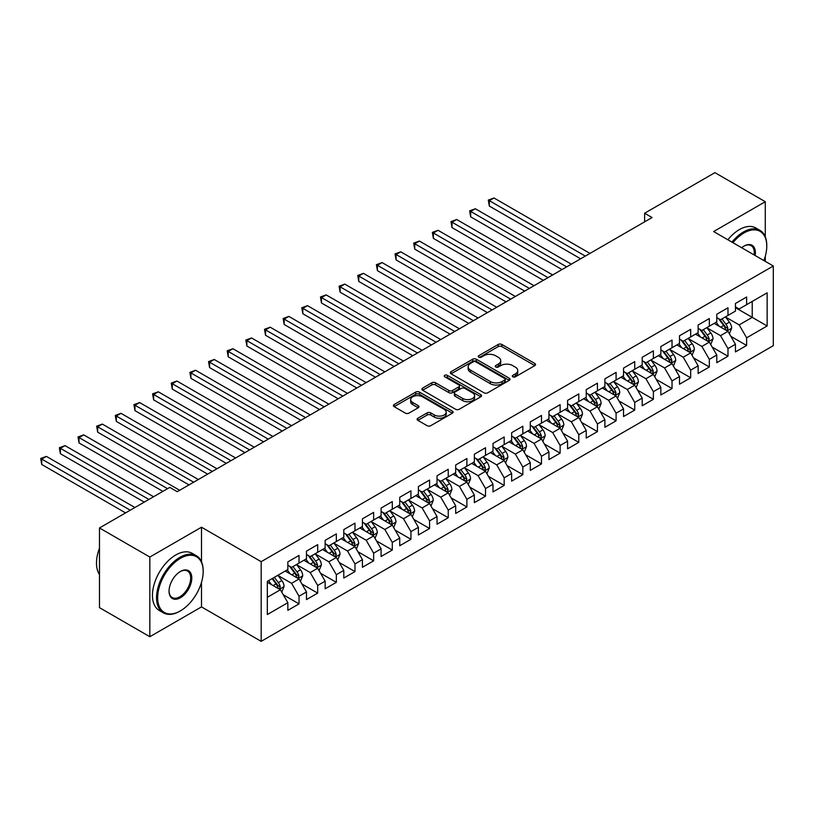 <?xml version="1.0" encoding="UTF-8"?>
<svg xmlns="http://www.w3.org/2000/svg" width="814" height="814" viewBox="0 0 814 814"><rect width="100%" height="100%" fill="white"/><g stroke="black" fill="none" stroke-linecap="round" stroke-linejoin="round"><path stroke-width="1.22" d="M512.82 376.831A1.811 1.048 0 0 0 515.374 376.831L534.829 365.598A2.584 1.496 0 0 0 535.581 364.54A2.584 1.496 0 0 0 534.829 363.482L501.882 344.464A2.584 1.496 0 0 0 498.219 344.464L478.764 355.687A1.811 1.048 0 0 0 478.235 356.43A1.811 1.048 0 0 0 478.764 357.173A1.811 1.048 0 0 0 481.328 357.173L483.842 355.718A8.282 4.782 0 0 1 495.563 355.718L498.31 357.305A8.282 4.782 0 0 1 500.732 360.683A8.282 4.782 0 0 1 498.31 364.062L495.787 365.517A1.811 1.048 0 0 0 495.258 366.259A1.811 1.048 0 0 0 495.787 367.002A1.811 1.048 0 0 0 498.351 367.002L500.875 365.547A8.282 4.782 0 0 1 512.586 365.547L515.333 367.134A8.282 4.782 0 0 1 517.755 370.512A8.282 4.782 0 0 1 515.333 373.891L512.82 375.346A1.811 1.048 0 0 0 512.281 376.088A1.811 1.048 0 0 0 512.82 376.831L512.82 375.346M417.857 418.233A2.584 1.496 0 0 0 417.094 419.291A2.584 1.496 0 0 0 417.857 420.35L427.096 425.681A2.584 1.496 0 0 0 430.759 425.681L452.36 413.207A2.584 1.496 0 0 0 453.113 412.159A2.584 1.496 0 0 0 452.36 411.101L419.413 392.073A2.584 1.496 0 0 0 415.751 392.073L394.149 404.548A2.584 1.496 0 0 0 393.386 405.606A2.584 1.496 0 0 0 394.149 406.654L405.311 413.105A2.584 1.496 0 0 0 408.974 413.105L418.223 407.773A2.584 1.496 0 0 0 418.976 406.715A2.584 1.496 0 0 0 418.223 405.657L412.678 402.462A6.929 3.999 0 0 1 410.653 399.633A6.929 3.999 0 0 1 414.926 395.94A6.929 3.999 0 0 1 422.476 396.805L444.169 409.33A6.929 3.999 0 0 1 446.194 412.159A6.929 3.999 0 0 1 441.921 415.852A6.929 3.999 0 0 1 434.371 414.977L430.759 412.891A2.584 1.496 0 0 0 427.096 412.891L417.857 418.233L417.857 420.35M201.496 561.762L201.496 527.218L149.837 557.041L99.481 527.971L169.79 487.383L177.249 491.687L652.075 217.552L644.617 213.237L644.617 221.856M201.496 527.218L261.182 561.67L773.3 266.005L773.3 345.685L261.182 641.351L261.182 561.67M765.282 236.823L765.282 201.719L713.624 231.542L773.3 266.005M765.282 201.719L714.926 172.649L644.617 213.237M484.025 392.816A2.584 1.496 0 0 0 487.688 392.816L509.289 380.342A2.584 1.496 0 0 0 510.052 379.283A2.584 1.496 0 0 0 509.289 378.225L476.343 359.208A2.584 1.496 0 0 0 472.68 359.208L451.078 371.672A2.584 1.496 0 0 0 450.315 372.731A2.584 1.496 0 0 0 451.078 373.789L484.025 392.816M445.482 377.218A1.811 1.048 0 0 1 447.324 377.472L447.324 375.325L480.83 394.668A2.584 1.496 0 0 1 481.583 395.716A2.584 1.496 0 0 1 480.83 396.774L459.228 409.249A2.584 1.496 0 0 1 455.565 409.249L422.608 390.221L422.608 388.115A2.584 1.496 0 0 0 421.856 389.163A2.584 1.496 0 0 0 422.608 390.221M422.608 388.115L431.858 382.773A2.584 1.496 0 0 1 435.521 382.773L448.88 390.486A2.584 1.496 0 0 0 452.543 390.486L458.679 386.945A2.584 1.496 0 0 0 459.432 385.887A2.584 1.496 0 0 0 458.679 384.839L444.759 376.801A1.811 1.048 0 0 1 444.23 376.058A1.811 1.048 0 0 1 445.35 375.091A1.811 1.048 0 0 1 447.324 375.325M735.439 307.672L752.228 317.358L752.228 301.424L767.144 292.816L746.631 304.66L746.631 297.008L735.439 303.469L735.439 311.121L727.981 315.425L727.981 307.784L716.788 314.235L716.788 321.886L709.33 326.19L709.33 318.549L698.137 325.01L698.137 332.651L690.679 336.955L690.679 329.314L679.497 335.775L679.497 343.416L672.028 347.731L672.028 340.079L660.846 346.54L660.846 354.182L653.377 358.496L653.377 350.844L642.195 357.305L642.195 364.957L634.737 369.261L634.737 361.62L623.544 368.081L623.544 375.722L616.086 380.026L616.086 372.385L604.894 378.846L604.894 386.487L597.435 390.791L597.435 383.15L586.243 389.611L586.243 397.252L578.785 401.567L578.785 393.915L567.592 400.376L567.592 408.028L560.134 412.332L560.134 404.68L548.941 411.141L548.941 418.793L541.483 423.097L541.483 415.455L530.29 421.917L530.29 429.558L522.832 433.862L522.832 426.221L511.64 432.682L511.64 440.323L504.181 444.627L504.181 436.986L492.999 443.447L492.999 451.088L485.531 455.402L485.531 447.751L474.348 454.212L474.348 461.864L466.88 466.168L466.88 458.526L455.698 464.977L455.698 472.629L448.239 476.933L448.239 469.291L437.047 475.752L437.047 483.394L429.589 487.698L429.589 480.057L418.396 486.518L418.396 494.159L410.938 498.473L410.938 490.822L399.745 497.283L399.745 504.924L392.287 509.238L392.287 501.587L381.094 508.048L381.094 515.7L373.636 520.004L373.636 512.362L362.444 518.823L362.444 526.465L354.985 530.769L354.985 523.127L343.793 529.588L343.793 537.23L336.335 541.534L336.335 533.892L325.142 540.354L325.142 547.995L317.684 552.309L317.684 544.658L306.491 551.119L306.491 558.77L299.033 563.074L299.033 555.423L287.851 561.884L287.851 569.535L267.328 581.379L267.328 614.539L287.851 602.696L280.382 589.774L267.328 582.234M767.144 292.816L767.144 325.976L746.631 337.82L739.173 324.898L725.65 317.094M730.87 336.365L746.631 345.462L746.631 337.82M746.631 345.462L735.439 351.923L735.439 344.281L727.981 348.585L720.522 335.663L707 327.859M712.219 347.13L727.981 356.237L727.981 348.585M727.981 356.237L716.788 362.688L716.788 355.046L709.33 359.35L701.871 346.438L688.349 338.624M693.569 357.906L709.33 367.002L709.33 359.35M709.33 367.002L698.137 373.463L698.137 365.812L690.679 370.126L683.221 357.204L669.698 349.399M674.918 368.671L690.679 377.767L690.679 370.126M690.679 377.767L679.497 384.228L679.497 376.587L672.028 380.891L664.57 367.969L651.047 360.164M656.277 379.436L672.028 388.532L672.028 380.891M672.028 388.532L660.846 394.994L660.846 387.352L653.377 391.656L645.919 378.734L632.397 370.93M637.627 390.201L653.377 399.298L653.377 391.656M653.377 399.298L642.195 405.759L642.195 398.117L634.737 402.421L627.268 389.499L613.756 381.695M618.976 400.966L634.737 410.073L634.737 402.421M634.737 410.073L623.544 416.534L623.544 408.882L616.086 413.186L608.618 400.274L595.105 392.46M600.325 411.742L616.086 420.838L616.086 413.186M616.086 420.838L604.894 427.299L604.894 419.648L597.435 423.962L589.977 411.039L576.454 403.235M581.674 422.507L597.435 431.603L597.435 423.962M597.435 431.603L586.243 438.064L586.243 430.423L578.785 434.727L571.326 421.805L557.804 414M563.023 433.272L578.785 442.368L578.785 434.727M578.785 442.368L567.592 448.829L567.592 441.188L560.134 445.492L552.675 432.57L539.153 424.766M544.373 444.037L560.134 453.133L560.134 445.492M560.134 453.133L548.941 459.595L548.941 451.953L541.483 456.257L534.025 443.335L520.502 435.531M525.722 454.812L541.483 463.909L541.483 456.257M541.483 463.909L530.29 470.37L530.29 462.718L522.832 467.033L515.374 454.11L501.851 446.296M507.071 465.577L522.832 474.674L522.832 467.033M522.832 474.674L511.64 481.135L511.64 473.494L504.181 477.798L496.723 464.875L483.201 457.071M488.42 476.343L504.181 485.439L504.181 477.798M504.181 485.439L492.999 491.9L492.999 484.259L485.531 488.563L478.072 475.641L464.55 467.836M469.78 487.108L485.531 496.204L485.531 488.563M485.531 496.204L474.348 502.665L474.348 495.024L466.88 499.328L459.422 486.406L445.899 478.601M451.129 497.873L466.88 506.98L466.88 499.328M466.88 506.98L455.698 513.431L455.698 505.789L448.239 510.093L440.771 497.181L427.258 489.367M432.478 508.648L448.239 517.745L448.239 510.093M448.239 517.745L437.047 524.206L437.047 516.554L429.589 520.868L422.12 507.946L408.608 500.142M413.827 519.413L429.589 528.51L429.589 520.868M429.589 528.51L418.396 534.971L418.396 527.33L410.938 531.634L403.479 518.711L389.957 510.907M395.177 530.179L410.938 539.275L410.938 531.634M410.938 539.275L399.745 545.736L399.745 538.095L392.287 542.399L384.829 529.476L371.306 521.672M376.526 540.944L392.287 550.04L392.287 542.399M392.287 550.04L381.094 556.501L381.094 548.86L373.636 553.164L366.178 540.242L352.655 532.437M357.875 551.709L373.636 560.815L373.636 553.164M373.636 560.815L362.444 567.277L362.444 559.625L354.985 563.939L347.527 551.017L334.005 543.203M339.224 562.484L354.985 571.581L354.985 563.939M354.985 571.581L343.793 578.042L343.793 570.39L336.335 574.704L328.876 561.782L315.354 553.978M320.574 573.249L336.335 582.346L336.335 574.704M336.335 582.346L325.142 588.807L325.142 581.165L317.684 585.47L310.226 572.547L296.703 564.743M301.923 584.014L317.684 593.111L317.684 585.47M317.684 593.111L306.491 599.572L306.491 591.931L299.033 596.235L291.575 583.312L278.052 575.508M283.282 594.78L299.033 603.886L299.033 596.235M299.033 603.886L287.851 610.337L287.851 602.696M287.851 565.221L291.575 567.378L299.033 563.074M267.328 597.313L280.382 589.774M306.491 554.456L310.226 556.613L317.684 552.309M291.575 583.312L299.033 579.008L285.236 571.041M306.491 591.931L299.033 579.008M325.142 543.691L328.876 545.848L336.335 541.534M310.226 572.547L317.684 568.243L303.887 560.276M325.142 581.165L317.684 568.243M343.793 532.926L347.527 535.073L354.985 530.769M328.876 561.782L336.335 557.478L322.537 549.501M343.793 570.39L336.335 557.478M362.444 522.161L366.178 524.308L373.636 520.004M347.527 551.017L354.985 546.703L341.188 538.736M362.444 559.625L354.985 546.703M381.094 511.385L384.829 513.542L392.287 509.238M366.178 540.242L373.636 535.938L359.839 527.971M381.094 548.86L373.636 535.938M399.745 500.62L403.479 502.777L410.938 498.473M384.829 529.476L392.287 525.172L378.479 517.205M399.745 538.095L392.287 525.172M418.396 489.855L422.12 492.012L429.589 487.698M403.479 518.711L410.938 514.407L397.13 506.44M418.396 527.33L410.938 514.407M437.047 479.09L440.771 481.237L448.239 476.933M422.12 507.946L429.589 503.632L415.781 495.665M437.047 516.554L429.589 503.632M455.698 468.325L459.422 470.472L466.88 466.168M440.771 497.181L448.239 492.867L434.432 484.9M455.698 505.789L448.239 492.867M474.348 457.549L478.072 459.707L485.531 455.402M459.422 486.406L466.88 482.102L453.083 474.135M474.348 495.024L466.88 482.102M492.999 446.784L496.723 448.941L504.181 444.627M478.072 475.641L485.531 471.337L471.733 463.37M492.999 484.259L485.531 471.337M511.64 436.019L515.374 438.176L522.832 433.862M496.723 464.875L504.181 460.571L490.384 452.604M511.64 473.494L504.181 460.571M530.29 425.254L534.025 427.401L541.483 423.097M515.374 454.11L522.832 449.796L509.035 441.829M530.29 462.718L522.832 449.796M548.941 414.479L552.675 416.636L560.134 412.332M534.025 443.335L541.483 439.031L527.686 431.064M548.941 451.953L541.483 439.031M567.592 403.713L571.326 405.871L578.785 401.567M552.675 432.57L560.134 428.266L546.336 420.299M567.592 441.188L560.134 428.266M586.243 392.948L589.977 395.105L597.435 390.791M571.326 421.805L578.785 417.501L564.977 409.534M586.243 430.423L578.785 417.501M604.894 382.183L608.618 384.33L616.086 380.026M589.977 411.039L597.435 406.735L583.628 398.758M604.894 419.648L597.435 406.735M623.544 371.418L627.268 373.565L634.737 369.261M608.618 400.274L616.086 395.96L602.279 387.993M623.544 408.882L616.086 395.96M642.195 360.643L645.919 362.8L653.377 358.496M627.268 389.499L634.737 385.195L620.929 377.228M642.195 398.117L634.737 385.195M660.846 349.878L664.57 352.035L672.028 347.731M645.919 378.734L653.377 374.43L639.58 366.463M660.846 387.352L653.377 374.43M679.497 339.112L683.221 341.269L690.679 336.955M664.57 367.969L672.028 363.665L658.231 355.698M679.497 376.587L672.028 363.665M698.137 328.347L701.871 330.494L709.33 326.19M683.221 357.204L690.679 352.889L676.882 344.922M698.137 365.812L690.679 352.889M716.788 317.582L720.522 319.729L727.981 315.425M701.871 346.438L709.33 342.124L695.532 334.157M716.788 355.046L709.33 342.124M735.439 306.807L739.173 308.964L746.631 304.66M720.522 335.663L727.981 331.359L714.183 323.392M735.439 344.281L727.981 331.359M99.481 527.971L99.481 607.651L149.837 636.721L201.496 606.898L261.182 641.351M149.837 557.041L149.837 636.721M765.282 261.375L765.282 256.298M739.173 324.898L752.228 317.358L767.144 325.976M201.496 606.898L201.496 582.346M513.542 377.086L515.333 376.048A8.282 4.782 0 0 0 517.755 372.67L517.755 370.512M500.732 360.683L500.732 362.841A8.282 4.782 0 0 1 498.31 366.219L496.52 367.256M534.798 365.618L501.882 346.611A2.584 1.496 0 0 0 498.219 346.611L479.487 357.427M509.259 380.362L476.343 361.355A2.584 1.496 0 0 0 472.68 361.355L451.109 373.809M504.711 380.026A1.811 1.048 0 0 0 505.25 379.283A1.811 1.048 0 0 0 504.711 378.551L475.793 361.843A1.811 1.048 0 0 0 473.229 361.843L470.573 363.38A8.282 4.782 0 0 0 468.152 366.758A8.282 4.782 0 0 0 470.573 370.146L490.343 381.562A8.282 4.782 0 0 0 502.065 381.562L504.711 380.026L504.711 382.183A1.811 1.048 0 0 0 505.25 381.44L505.25 379.283M468.152 366.758L468.152 368.915A8.282 4.782 0 0 0 470.573 372.293L470.573 370.146M504.711 382.183L502.065 383.709A8.282 4.782 0 0 1 490.343 383.709L470.573 372.293M422.649 390.242L431.858 384.93L431.858 382.773M459.432 385.887L459.432 388.044A2.584 1.496 0 0 1 458.679 389.102L452.543 392.643A2.584 1.496 0 0 1 448.88 392.643L435.521 384.93A2.584 1.496 0 0 0 431.858 384.93M447.324 377.472L480.789 396.794M462.749 398.494A6.929 3.999 0 0 0 470.299 399.359A6.929 3.999 0 0 0 474.572 395.665A6.929 3.999 0 0 0 472.537 392.836L464.896 388.431A2.584 1.496 0 0 0 461.243 388.431L455.107 391.972A2.584 1.496 0 0 0 454.344 393.03A2.584 1.496 0 0 0 455.107 394.078L462.749 398.494L462.749 400.651A6.929 3.999 0 0 0 470.299 401.516A6.929 3.999 0 0 0 474.572 397.822L474.572 395.665M454.344 393.03L454.344 395.177A2.584 1.496 0 0 0 455.107 396.235L455.107 394.078M462.749 400.651L455.107 396.235M446.194 412.159L446.194 414.306A6.929 3.999 0 0 1 441.921 417.999A6.929 3.999 0 0 1 434.371 417.134L430.759 415.048A2.584 1.496 0 0 0 427.096 415.048L417.887 420.37M410.653 399.633L410.653 401.78A6.929 3.999 0 0 0 412.678 404.609L412.678 402.462M418.182 407.783L412.678 404.609M452.33 413.227L419.413 394.23A2.584 1.496 0 0 0 415.751 394.23L394.18 406.674M729.364 333.75L731.674 328.103A6.99 4.039 -120 0 0 729.446 322.161L725.478 316.87M719.169 326.272L716.157 322.252M589.977 253.408L493.986 197.985L489.316 200.682L489.316 206.064L580.647 258.791M726.668 330.596L727.899 328.408A6.99 4.039 -120 0 0 725.895 324.206L721.937 318.915M719.678 319.241L724.572 325.773A3.561 2.055 60 0 1 725.213 326.852L727.899 328.408M718.447 318.528L723.656 325.498A6.99 4.039 60 0 1 725.661 329.701L725.803 330.097M489.316 206.064L488.298 200.081L585.307 256.095M488.298 200.081L493.986 197.985M710.714 344.515L713.023 338.878A6.99 4.039 -120 0 0 710.795 332.926L706.827 327.635M700.518 337.037L697.506 333.018M571.326 264.174L475.335 208.75L470.675 211.447L470.675 216.829L561.996 269.556M708.017 341.371L709.248 339.173A6.99 4.039 -120 0 0 707.254 334.971L703.286 329.68M701.027 330.006L705.921 336.538A3.561 2.055 60 0 1 706.562 337.627L709.248 339.173M699.796 329.304L705.016 336.263A6.99 4.039 60 0 1 707.01 340.466L707.152 340.873M470.675 216.829L469.647 210.857L566.656 266.86M469.647 210.857L475.335 208.75M692.063 355.28L694.373 349.644A6.99 4.039 -120 0 0 692.144 343.691L688.186 338.4M681.867 347.802L678.856 343.783M552.675 274.939L456.685 219.515L452.024 222.212L452.024 227.594L543.345 280.321M689.366 352.136L690.598 349.939A6.99 4.039 -120 0 0 688.603 345.736L684.635 340.445M682.376 340.781L687.27 347.313A3.561 2.055 60 0 1 687.922 348.392L690.598 349.939M681.145 340.069L686.365 347.029A6.99 4.039 60 0 1 688.359 351.231L688.502 351.638M452.024 227.594L450.997 221.622L548.005 277.635M450.997 221.622L456.685 219.515M763.878 260.561A32.173 18.58 120 0 0 766.768 246.082A32.173 18.58 120 0 0 744.016 232.946A32.173 18.58 120 0 0 732.926 242.694M731.949 242.124A32.967 19.037 -60 0 1 743.457 231.98A32.967 19.037 -60 0 1 759.94 230.342A32.967 19.037 -60 0 1 766.768 245.431A32.967 19.037 -60 0 1 766.768 245.767M741.656 247.731A16.087 9.29 -60 0 1 744.016 246.082L744.016 246.082A16.087 9.29 -60 0 1 755.148 255.525M754.11 254.924A15.293 8.832 120 0 0 751.108 245.645A15.293 8.832 120 0 0 743.731 246.245M727.848 239.764A32.967 19.037 -60 0 1 739.356 229.609A32.967 19.037 -60 0 1 755.84 227.971L759.94 230.342M179.863 611.202L180.423 610.876A32.173 18.58 120 0 0 203.174 571.469A32.173 18.58 120 0 0 180.423 558.333A32.173 18.58 120 0 0 157.672 597.741A32.173 18.58 120 0 0 180.423 610.876L179.863 611.202A32.967 19.037 -60 0 1 163.38 612.84A32.967 19.037 -60 0 1 158.323 586.416A32.967 19.037 -60 0 1 179.863 557.366A32.967 19.037 -60 0 1 196.347 555.728A32.967 19.037 -60 0 1 203.174 570.828A32.967 19.037 -60 0 1 203.174 571.153M180.423 571.469L180.423 571.469A16.087 9.29 -60 0 1 191.799 578.042A16.087 9.29 -60 0 1 180.423 597.741A16.087 9.29 -60 0 1 169.047 591.178A16.087 9.29 -60 0 1 180.423 571.469L180.423 571.469M169.047 590.842A15.293 8.832 120 0 0 172.212 597.537A15.293 8.832 120 0 0 179.863 596.774A15.293 8.832 120 0 0 189.855 583.292A15.293 8.832 120 0 0 187.515 571.041A15.293 8.832 120 0 0 180.138 571.642M99.481 574.531A32.967 19.037 -60 0 1 99.481 548.168M163.38 612.84L159.279 610.469A32.967 19.037 -60 0 1 154.222 584.045A32.967 19.037 -60 0 1 175.763 554.995A32.967 19.037 -60 0 1 192.246 553.367L196.347 555.728M673.412 366.056L675.722 360.409A6.99 4.039 -120 0 0 673.493 354.456L669.535 349.165M663.217 358.577L660.205 354.548M534.025 285.704L438.034 230.291L433.374 232.977L433.374 238.36L524.694 291.086M670.716 362.902L671.947 360.704A6.99 4.039 -120 0 0 669.953 356.501L665.984 351.21M663.725 351.546L668.62 358.079A3.561 2.055 60 0 1 669.271 359.157L671.947 360.704M662.494 350.834L667.714 357.794A6.99 4.039 60 0 1 669.708 361.996L669.851 362.403M433.374 238.36L432.346 232.387L529.365 288.4M432.346 232.387L438.034 230.291M654.761 376.821L657.071 371.174A6.99 4.039 -120 0 0 654.843 365.221L650.885 359.941M644.566 369.342L641.554 365.323M515.374 296.469L419.383 241.056L414.723 243.742L414.723 249.125L506.043 301.862M652.065 373.667L653.296 371.479A6.99 4.039 -120 0 0 651.302 367.267L647.334 361.986M645.075 362.311L649.969 368.844A3.561 2.055 60 0 1 650.62 369.922L653.296 371.479M643.843 361.599L649.063 368.559A6.99 4.039 60 0 1 651.068 372.771L651.2 373.168M414.723 249.125L413.695 243.152L510.714 299.165M413.695 243.152L419.383 241.056M636.11 387.586L638.42 381.949A6.99 4.039 -120 0 0 636.192 375.997L632.234 370.706M625.915 380.107L622.903 376.088M496.723 307.244L400.732 251.821L396.072 254.517L396.072 259.9L487.403 312.627M633.414 384.432L634.655 382.244A6.99 4.039 -120 0 0 632.651 378.042L628.693 372.751M626.424 373.077L631.318 379.609A3.561 2.055 60 0 1 631.969 380.698L634.655 382.244M625.193 372.374L630.412 379.334A6.99 4.039 60 0 1 632.417 383.536L632.549 383.943M396.072 259.9L395.044 253.917L492.063 309.931M395.044 253.917L400.732 251.821M617.46 398.351L619.769 392.714A6.99 4.039 -120 0 0 617.541 386.762L613.583 381.471M607.264 390.873L604.253 386.853M478.072 318.009L382.081 262.586L377.421 265.283L377.421 270.665L468.752 323.392M614.763 395.207L616.005 393.009A6.99 4.039 -120 0 0 614 388.807L610.042 383.516M607.773 383.842L612.667 390.374A3.561 2.055 60 0 1 613.318 391.463L616.005 393.009M606.552 383.14L611.762 390.099A6.99 4.039 60 0 1 613.766 394.302L613.909 394.709M377.421 270.665L376.394 264.692L473.412 320.696M376.394 264.692L382.081 262.586M598.809 409.116L601.129 403.479A6.99 4.039 -120 0 0 598.89 397.527L594.932 392.236M588.624 401.638L585.612 397.619M459.422 328.775L363.431 273.351L358.771 276.048L358.771 281.43L450.101 334.157M596.113 405.972L597.354 403.775A6.99 4.039 -120 0 0 595.349 399.572L591.391 394.281M589.133 394.617L594.016 401.149A3.561 2.055 60 0 1 594.668 402.228L597.354 403.775M587.901 393.905L593.111 400.864A6.99 4.039 60 0 1 595.115 405.067L595.258 405.474M358.771 281.43L357.743 275.458L454.761 331.471M357.743 275.458L363.431 273.351M580.158 419.892L582.478 414.245A6.99 4.039 -120 0 0 580.24 408.292L576.281 403.001M569.973 412.413L566.961 408.394M440.771 339.54L344.78 284.127L340.12 286.813L340.12 292.195L431.451 344.922M577.462 416.737L578.703 414.54A6.99 4.039 -120 0 0 576.699 410.337L572.741 405.057M570.482 405.382L575.376 411.915A3.561 2.055 60 0 1 576.017 412.993L578.703 414.54M569.251 404.67L574.46 411.63A6.99 4.039 60 0 1 576.465 415.832L576.607 416.239M340.12 292.195L339.092 286.223L436.111 342.236M339.092 286.223L344.78 284.127M561.518 430.657L563.827 425.01A6.99 4.039 -120 0 0 561.599 419.057L557.631 413.777M551.322 423.178L548.31 419.159M422.12 350.305L326.139 294.892L321.469 297.578L321.469 302.971L412.8 355.698M558.811 427.503L560.052 425.315A6.99 4.039 -120 0 0 558.048 421.113L554.09 415.822M551.831 416.147L556.725 422.68A3.561 2.055 60 0 1 557.366 423.758L560.052 425.315M550.6 415.435L555.809 422.395A6.99 4.039 60 0 1 557.814 426.607L557.956 427.004M321.469 302.971L320.451 296.988L417.46 353.001M320.451 296.988L326.139 294.892M542.867 441.422L545.177 435.785A6.99 4.039 -120 0 0 542.948 429.833L538.98 424.542M532.671 433.943L529.66 429.924M403.479 361.08L307.488 305.657L302.818 308.353L302.818 313.736L394.149 366.463M540.17 438.268L541.402 436.08A6.99 4.039 -120 0 0 539.397 431.878L535.439 426.587M533.18 426.912L538.074 433.445A3.561 2.055 60 0 1 538.715 434.534L541.402 436.08M531.949 426.21L537.159 433.17A6.99 4.039 60 0 1 539.163 437.372L539.306 437.779M302.818 313.736L301.801 307.753L398.809 363.766M301.801 307.753L307.488 305.657M524.216 452.187L526.526 446.55A6.99 4.039 -120 0 0 524.297 440.598L520.329 435.307M514.021 444.709L511.009 440.689M384.829 371.845L288.838 316.422L284.178 319.119L284.178 324.501L375.498 377.228M521.52 449.043L522.751 446.845A6.99 4.039 -120 0 0 520.757 442.643L516.788 437.352M514.529 437.688L519.424 444.22A3.561 2.055 60 0 1 520.065 445.299L522.751 446.845M513.298 436.976L518.518 443.935A6.99 4.039 60 0 1 520.512 448.138L520.655 448.545M284.178 324.501L283.15 318.528L380.158 374.532M283.15 318.528L288.838 316.422M505.565 462.963L507.875 457.315A6.99 4.039 -120 0 0 505.647 451.363L501.689 446.072M495.37 455.484L492.358 451.455M366.178 382.611L270.187 327.197L265.527 329.884L265.527 335.266L356.847 387.993M502.869 459.808L504.1 457.61A6.99 4.039 -120 0 0 502.106 453.408L498.137 448.117M495.879 448.453L500.773 454.985A3.561 2.055 60 0 1 501.424 456.064L504.1 457.61M494.647 447.741L499.867 454.7A6.99 4.039 60 0 1 501.862 458.903L502.004 459.31M265.527 335.266L264.499 329.294L361.508 385.307M264.499 329.294L270.187 327.197M486.914 473.728L489.224 468.081A6.99 4.039 -120 0 0 486.996 462.128L483.038 456.847M476.719 466.249L473.707 462.23M347.527 393.376L251.536 337.963L246.876 340.649L246.876 346.031L338.197 398.758M484.218 470.573L485.449 468.386A6.99 4.039 -120 0 0 483.455 464.173L479.487 458.893M477.228 459.218L482.122 465.75A3.561 2.055 60 0 1 482.773 466.829L485.449 468.386M475.997 458.506L481.216 465.466A6.99 4.039 60 0 1 483.211 469.678L483.353 470.075M246.876 346.031L245.848 340.059L342.867 396.072M245.848 340.059L251.536 337.963M468.264 484.493L470.573 478.846A6.99 4.039 -120 0 0 468.345 472.903L464.387 467.612M458.068 477.014L455.057 472.995M328.876 404.151L232.885 348.728L228.225 351.424L228.225 356.807L319.546 409.534M465.567 481.339L466.798 479.151A6.99 4.039 -120 0 0 464.804 474.949L460.836 469.658M458.577 469.983L463.471 476.516A3.561 2.055 60 0 1 464.122 477.594L466.798 479.151M457.346 469.271L462.566 476.241A6.99 4.039 60 0 1 464.56 480.443L464.702 480.84M228.225 356.807L227.198 350.824L324.216 406.837M227.198 350.824L232.885 348.728M449.613 495.258L451.923 489.621A6.99 4.039 -120 0 0 449.694 483.669L445.736 478.378M439.418 487.779L436.406 483.76M310.226 414.916L214.235 359.493L209.574 362.189L209.574 367.572L300.905 420.299M446.917 492.114L448.158 489.916A6.99 4.039 -120 0 0 446.153 485.714L442.195 480.423M439.926 480.748L444.82 487.281A3.561 2.055 60 0 1 445.472 488.369L448.158 489.916M438.695 480.046L443.915 487.006A6.99 4.039 60 0 1 445.919 491.208L446.052 491.615M209.574 367.572L208.547 361.599L305.565 417.602M208.547 361.599L214.235 359.493M430.962 506.023L433.272 500.386A6.99 4.039 -120 0 0 431.044 494.434L427.085 489.143M420.767 498.544L417.755 494.525M291.575 425.681L195.584 370.258L190.924 372.954L190.924 378.337L282.255 431.064M428.266 502.879L429.507 500.681A6.99 4.039 -120 0 0 427.503 496.479L423.545 491.188M421.276 491.524L426.17 498.056A3.561 2.055 60 0 1 426.821 499.135L429.507 500.681M420.055 490.811L425.264 497.771A6.99 4.039 60 0 1 427.269 501.973L427.411 502.38M190.924 378.337L189.896 372.364L286.915 428.378M189.896 372.364L195.584 370.258M412.311 516.798L414.631 511.151A6.99 4.039 -120 0 0 412.393 505.199L408.435 499.908M402.126 509.32L399.114 505.301M272.924 436.446L176.933 381.033L172.273 383.72L172.273 389.102L263.604 441.829M409.615 513.644L410.856 511.446A6.99 4.039 -120 0 0 408.852 507.244L404.894 501.953M402.635 502.289L407.519 508.821A3.561 2.055 60 0 1 408.17 509.9L410.856 511.446M401.404 501.577L406.613 508.536A6.99 4.039 60 0 1 408.618 512.739L408.76 513.146M172.273 389.102L171.245 383.129L268.264 439.143M171.245 383.129L176.933 381.033M393.661 527.564L395.98 521.916A6.99 4.039 -120 0 0 393.742 515.964L389.784 510.683M383.475 520.085L380.464 516.066M254.273 447.212L158.282 391.799L153.622 394.485L153.622 399.867L244.953 452.604M390.964 524.409L392.206 522.222A6.99 4.039 -120 0 0 390.201 518.009L386.243 512.728M383.984 513.054L388.878 519.586A3.561 2.055 60 0 1 389.519 520.665L392.206 522.222M382.753 512.342L387.963 519.301A6.99 4.039 60 0 1 389.967 523.514L390.11 523.911M153.622 399.867L152.594 393.895L249.613 449.908M152.594 393.895L158.282 391.799M375.02 538.329L377.33 532.692A6.99 4.039 -120 0 0 375.101 526.739L371.133 521.448M364.825 530.85L361.813 526.831M235.622 457.987L139.642 402.564L134.971 405.26L134.971 410.643L226.302 463.37M372.313 535.174L373.555 532.987A6.99 4.039 -120 0 0 371.55 528.785L367.592 523.494M365.333 523.819L370.228 530.352A3.561 2.055 60 0 1 370.869 531.44L373.555 532.987M364.102 523.117L369.312 530.077A6.99 4.039 60 0 1 371.316 534.279L371.459 534.686M134.971 410.643L133.954 404.66L230.962 460.673M133.954 404.66L139.642 402.564M356.369 549.094L358.679 543.457A6.99 4.039 -120 0 0 356.451 537.505L352.482 532.214M346.174 541.615L343.162 537.596M216.982 468.752L120.991 413.329L116.321 416.025L116.321 421.408L207.651 474.135M353.673 545.95L354.904 543.752A6.99 4.039 -120 0 0 352.9 539.55L348.941 534.259M346.683 534.584L351.577 541.117A3.561 2.055 60 0 1 352.218 542.205L354.904 543.752M345.451 533.882L350.661 540.842A6.99 4.039 60 0 1 352.666 545.044L352.808 545.451M116.321 421.408L115.303 415.435L212.312 471.438M115.303 415.435L120.991 413.329M337.718 559.869L340.028 554.222A6.99 4.039 -120 0 0 337.8 548.27L333.832 542.979M327.523 552.38L324.511 548.361M198.331 479.517L102.34 424.094L97.68 426.79L97.68 432.173L189.001 484.9M335.022 556.715L336.253 554.517A6.99 4.039 -120 0 0 334.259 550.315L330.291 545.024M328.032 545.36L332.926 551.892A3.561 2.055 60 0 1 333.567 552.971L336.253 554.517M326.801 544.647L332.02 551.607A6.99 4.039 60 0 1 334.015 555.809L334.157 556.216M97.68 432.173L96.652 426.2L193.661 482.214M96.652 426.2L102.34 424.094M319.068 570.634L321.377 564.987A6.99 4.039 -120 0 0 319.149 559.035L315.181 553.744M308.872 563.156L305.861 559.137M179.68 490.282L83.689 434.869L79.029 437.556L79.029 442.938L162.892 491.361M316.371 567.48L317.602 565.282A6.99 4.039 -120 0 0 315.608 561.08L311.64 555.799M309.381 556.125L314.275 562.657A3.561 2.055 60 0 1 314.916 563.736L317.602 565.282M308.15 555.413L313.37 562.372A6.99 4.039 60 0 1 315.364 566.575L315.506 566.982M79.029 442.938L78.002 436.965L167.552 488.675M78.002 436.965L83.689 434.869M300.417 581.399L302.727 575.752A6.99 4.039 -120 0 0 300.498 569.8L296.54 564.519M290.222 573.921L287.21 569.902M153.571 496.744L65.039 445.634L60.378 448.321L60.378 453.713L144.241 502.126M297.721 578.245L298.952 576.058A6.99 4.039 -120 0 0 296.957 571.855L292.989 566.564M290.73 566.89L295.624 573.422A3.561 2.055 60 0 1 296.276 574.501L298.952 576.058M289.499 566.178L294.719 573.148A6.99 4.039 60 0 1 296.713 577.35L296.856 577.747M60.378 453.713L59.351 447.731L148.901 499.44M59.351 447.731L65.039 445.634M281.766 592.165L284.076 586.528A6.99 4.039 -120 0 0 281.848 580.575L277.889 575.284M271.571 584.686L268.559 580.667M134.921 507.509L46.388 456.4L41.728 459.096L41.728 464.479L125.59 512.901M279.07 589.01L280.301 586.823A6.99 4.039 -120 0 0 278.307 582.621L274.338 577.33M272.588 578.337L276.974 584.187A3.561 2.055 60 0 1 277.625 585.276L280.301 586.823M272.1 578.622L276.068 583.913A6.99 4.039 60 0 1 278.062 588.115L278.205 588.522M41.728 464.479L40.7 458.496L130.26 510.205M40.7 458.496L46.388 456.4M515.333 376.048L515.333 373.891M495.787 367.002L495.787 365.517M498.31 366.219L498.31 364.062M478.764 357.173L478.764 355.687M498.219 346.611L498.219 344.464M501.882 346.611L501.882 344.464M534.829 365.598L534.829 363.482M451.078 373.789L451.078 371.672M472.68 361.355L472.68 359.208M476.343 361.355L476.343 359.208M509.289 380.342L509.289 378.225M490.343 383.709L490.343 381.562M502.065 383.709L502.065 381.562M435.521 384.93L435.521 382.773M448.88 392.643L448.88 390.486M452.543 392.643L452.543 390.486M458.679 389.102L458.679 386.945M480.83 396.774L480.83 394.668M427.096 415.048L427.096 412.891M430.759 415.048L430.759 412.891M434.371 417.134L434.371 414.977M418.223 407.773L418.223 405.657M394.149 406.654L394.149 404.548M415.751 394.23L415.751 392.073M419.413 394.23L419.413 392.073M452.36 413.207L452.36 411.101M727.106 330.85L731.623 328.246M725.895 324.206L729.446 322.161M720.746 327.177L723.656 325.498M708.455 341.626L712.972 339.011M707.254 334.971L710.795 332.926M702.095 337.942L705.016 336.263M689.804 352.391L694.332 349.776M688.603 345.736L692.144 343.691M683.445 348.718L686.365 347.029M671.153 363.156L675.681 360.541M669.953 356.501L673.493 354.456M664.794 359.483L667.714 357.794M652.502 373.921L657.03 371.316M651.302 367.267L654.843 365.221M646.143 370.248L649.063 368.559M633.852 384.686L638.38 382.081M632.651 378.042L636.192 375.997M627.492 381.013L630.412 379.334M615.211 395.462L619.729 392.847M614 388.807L617.541 386.762M608.841 391.788L611.762 390.099M596.56 406.227L601.078 403.612M595.349 399.572L598.89 397.527M590.191 402.554L593.111 400.864M577.909 416.992L582.427 414.377M576.699 410.337L580.24 408.292M571.54 413.319L574.46 411.63M559.259 427.757L563.776 425.152M558.048 421.113L561.599 419.057M552.889 424.084L555.809 422.395M540.608 438.522L545.126 435.917M539.397 431.878L542.948 429.833M534.238 434.849L537.159 433.17M521.957 449.297L526.475 446.683M520.757 442.643L524.297 440.598M515.598 445.624L518.518 443.935M503.306 460.063L507.834 457.448M502.106 453.408L505.647 451.363M496.947 456.389L499.867 454.7M484.656 470.828L489.183 468.223M483.455 464.173L486.996 462.128M478.296 467.155L481.216 465.466M466.005 481.593L470.533 478.988M464.804 474.949L468.345 472.903M459.645 477.92L462.566 476.241M447.354 492.368L451.882 489.753M446.153 485.714L449.694 483.669M440.995 488.685L443.915 487.006M428.713 503.133L433.231 500.518M427.503 496.479L431.044 494.434M422.344 499.46L425.264 497.771M410.063 513.899L414.58 511.284M408.852 507.244L412.393 505.199M403.693 510.225L406.613 508.536M391.412 524.664L395.93 522.059M390.201 518.009L393.742 515.964M385.042 520.991L387.963 519.301M372.761 535.429L377.279 532.824M371.55 528.785L375.101 526.739M366.392 531.756L369.312 530.077M354.11 546.204L358.628 543.589M352.9 539.55L356.451 537.505M347.741 542.531L350.661 540.842M335.46 556.969L339.977 554.354M334.259 550.315L337.8 548.27M329.1 553.296L332.02 551.607M316.809 567.734L321.337 565.12M315.608 561.08L319.149 559.035M310.449 564.061L313.37 562.372M298.158 578.5L302.686 575.895M296.957 571.855L300.498 569.8M291.799 574.826L294.719 573.148M279.507 589.265L284.035 586.66M278.307 582.621L281.848 580.575M273.148 585.592L276.068 583.913M766.768 246.082L766.768 245.431M203.174 571.469L203.174 570.828"/></g></svg>
